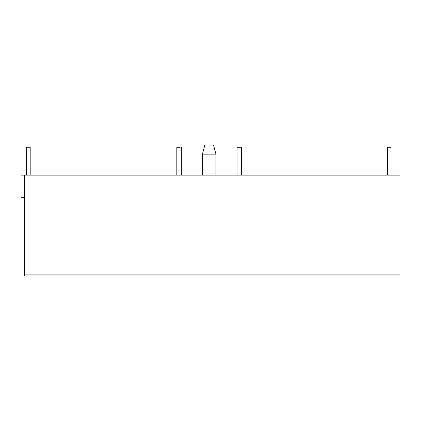 <?xml version="1.0" encoding="UTF-8"?>
<svg xmlns="http://www.w3.org/2000/svg" width="421" height="421" viewBox="0 0 421 421"><rect width="100%" height="100%" fill="white"/><g stroke="black" fill="none" stroke-linecap="round" stroke-linejoin="round"><path stroke-width="0.63" d="M209.184 145.029L213.51 145.029L215.957 154.16L202.412 154.16L204.859 145.029L209.184 145.029M387.536 147.287L390.92 147.287L387.536 147.287L387.536 175.131M237.028 147.287L240.412 147.287L237.028 147.287L237.028 175.131M176.825 147.287L180.209 147.287L176.825 147.287L176.825 175.131M26.318 147.287L29.702 147.287L26.318 147.287L26.318 175.131M24.66 275.971L399.95 275.971L399.95 175.131L24.66 175.131L24.66 275.971M24.66 274.087L399.95 274.087M24.66 197.707L21.05 197.707L21.05 175.131L24.66 175.131M202.412 175.131L202.412 154.16M215.957 175.131L215.957 154.16M392.051 175.131L392.051 147.287M241.543 175.131L241.543 147.287M181.34 175.131L181.34 147.287M30.833 175.131L30.833 147.287"/></g></svg>
